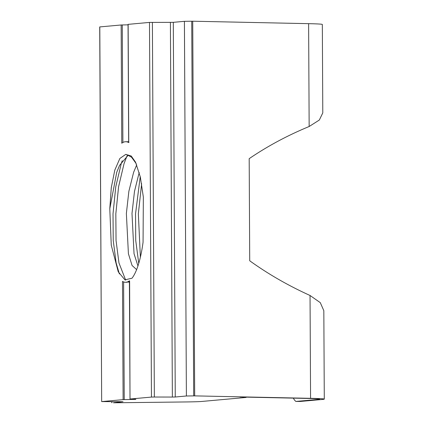 <?xml version="1.0" encoding="UTF-8"?>
<svg xmlns="http://www.w3.org/2000/svg" width="424" height="424" viewBox="0 0 424 424"><rect width="100%" height="100%" fill="white"/><g stroke="black" fill="none" stroke-linecap="round" stroke-linejoin="round"><path stroke-width="0.64" d="M129.622 281.08L130.014 399.026L135.818 399.265M99.799 26.908L101.67 401.592L99.709 26.924L121.153 24.979L121.773 143.217A70.273 19.366 90.1 0 1 125.26 141.743A70.273 19.366 90.1 0 1 125.753 141.722A70.273 19.366 90.1 0 1 128.758 142.581L128.96 142.342M141.627 183.687L138.351 213.802L140.381 257.198M140.233 176.612L135.537 213.797L135.744 240.546L138.749 263.384M308.614 23.665A51.532 1.261 -0.3 0 1 322.33 24.444L322.791 112.879L319.33 120.029L309.154 126.511L308.614 23.665L192.724 21.211L194.685 395.878L310.575 398.327A51.532 1.261 179.7 0 1 324.291 399.111A51.532 1.261 179.7 0 1 322.298 399.472L300.393 401.449L295.894 401.443L317.793 399.461A46.847 1.145 -0.3 0 0 319.606 399.138A46.847 1.145 -0.3 0 0 307.135 398.422L239.963 397.002A23.426 0.572 -0.3 0 1 246.196 397.357A23.426 0.572 -0.3 0 1 245.289 397.521L201.575 401.475A23.426 0.572 179.7 0 1 185.209 401.957L113.478 402.8L122.987 401.703M129.484 280.773A70.273 19.366 90.1 0 1 125.504 282.267L127.121 282.246L129.394 281.266M125.504 282.267A70.273 19.366 90.1 0 1 122.494 281.409L123.114 399.641L101.76 401.576M127.131 155.661L124.062 163.579L118.577 186.751L115.837 213.765L116.043 240.509L118.953 262.917L125.679 280.132M122.266 160.664L121.248 163.574L115.763 186.746L113.023 213.76L113.229 240.503L116.139 262.912L119.367 273.936M139.204 172.462L134.482 191.41L131.997 213.468L134.042 253.753L137.943 265.949M128.35 155.02L119.557 165.381L116.727 172.303L109.79 208.735L111.284 187.662L114.803 170.103L119.86 158.465L125.732 154.4L131.233 156.006L135.537 162.159L140.328 177.041L143.349 197.054L143.063 242.205A70.273 19.366 90.1 0 1 131.997 278.218L124.921 279.851L118.243 271.8L111.263 245.178L109.79 208.735M136.719 164.862L133.613 172.335L128.864 191.319L126.368 213.458L128.414 253.748L132.071 265.482L136.618 269.606M136.242 163.706L131.578 157.246L126.617 154.495M128.297 282.061L129.4 282.273M123.612 281.928L124.232 399.604L135.818 399.387M122.987 401.729L101.67 401.592M121.153 24.979L128.053 24.831M130.104 399.011L151.453 397.081L149.492 22.414L173.299 22.334L184.424 21.332L186.39 395.995L184.408 21.332L192.724 21.211M128.668 142.485L128.048 24.364L149.492 22.414M152.391 22.361L154.352 397.023L172.367 397.055L170.406 22.393M173.299 22.334L175.26 397.002L186.369 395.995M194.685 395.878L186.39 395.995M175.26 397.002L172.367 397.055M154.352 397.023L151.453 397.081M124.232 399.604L123.114 399.641M309.154 126.511C288.013 135.235 268.461 145.66 250.494 157.77L249.185 158.671L249.72 260.771L251.04 261.73C269.139 274.609 288.802 285.856 310.039 295.48L320.279 302.641L323.825 310.681L324.291 399.111M295.894 401.443A36.072 9.938 90.1 0 1 293.323 398.131M111.867 401.655L111.872 402.736M122.266 24.936L122.886 142.491M128.138 24.348L128.758 142.581M310.575 398.327L310.039 295.48M317.793 399.461L317.788 398.83M193.689 395.868L191.728 21.2M111.777 401.65L111.782 402.752M125.753 141.722L128.663 141.727M129.394 280.905L130.014 399.026"/></g></svg>
